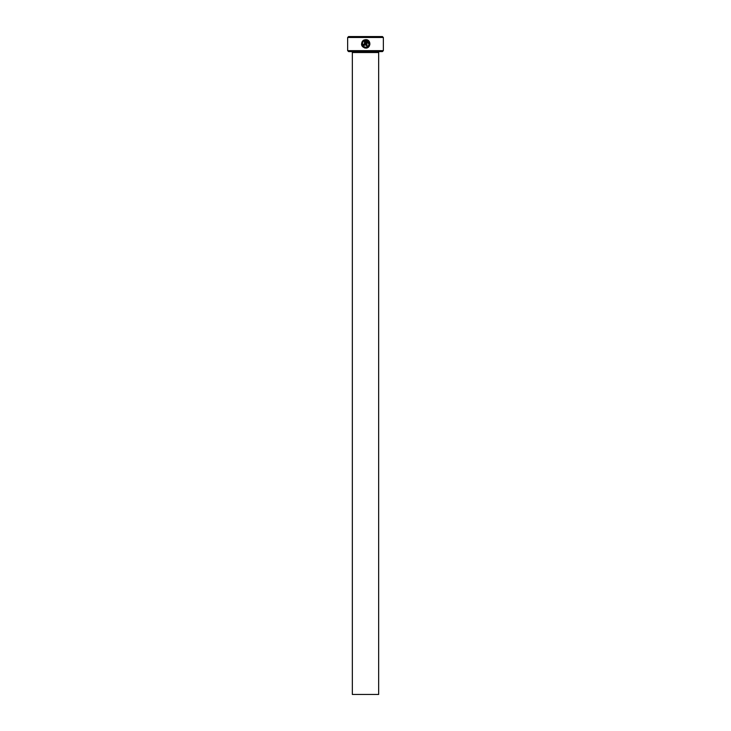 <?xml version="1.0" encoding="UTF-8"?>
<svg xmlns="http://www.w3.org/2000/svg" width="731" height="731" viewBox="0 0 731 731"><rect width="100%" height="100%" fill="white"/><g stroke="black" fill="none" stroke-linecap="round" stroke-linejoin="round"><path stroke-width="1.1" d="M366.916 39.812L366.13 39.657C371.321 39.903 370.9 48.383 365.701 48.109C361.735 47.168 360.648 44.865 362.421 41.192L363.024 41.795C361.681 44.719 362.567 46.537 365.701 47.268L364.778 47.131M364.742 47.122L363.91 46.747M362.366 44.481L362.329 43.531M364.522 47.944L367.236 47.826M368.643 46.93L369.932 44.088M369.703 42.489L368.917 41.119M368.333 40.552L366.944 39.821M364.011 44.719L363.581 44.299L364.431 44.299L364.431 40.735L363.627 41.192L363.024 40.589L365.281 39.657L365.281 44.299L364.011 45.569L362.731 44.299L363.581 44.299M364.915 45.185L365.281 44.299M383.355 50.649L382.414 51.59L348.586 51.59L347.645 50.649L383.355 50.649L383.355 37.491L347.645 37.491L348.586 36.55L382.414 36.55L383.355 37.491M378.658 694.45L352.342 694.45L352.342 52.531L378.658 52.531L378.658 694.45M351.401 51.59A0.941 0.941 0 0 1 352.342 52.531M379.599 51.59A0.941 0.941 0 0 0 378.658 52.531M365.701 47.268C369.63 45.77 370.05 43.586 366.971 40.735L366.971 45.569L366.13 45.569L366.13 39.657M347.645 50.649L347.645 37.491M363.627 41.192L364.431 40.735M364.075 39.958L363.024 40.589M362.421 41.192L361.516 44.545M361.525 44.573L361.863 45.669M366.971 40.735L369.027 44.527M369 44.673L367.876 46.473M367.775 46.556L366.551 47.159"/></g></svg>
